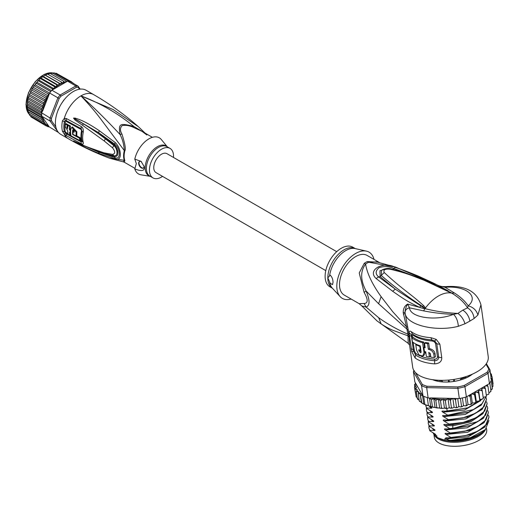 <?xml version="1.0" encoding="UTF-8"?>
<svg xmlns="http://www.w3.org/2000/svg" width="519" height="519" viewBox="0 0 519 519"><rect width="100%" height="100%" fill="white"/><g stroke="black" fill="none" stroke-linecap="round" stroke-linejoin="round"><path stroke-width="0.78" d="M486.478 428.357L486.686 429.823A26.443 12.385 172 0 1 480.471 439.418A26.443 12.385 172 0 1 478.907 440.384A26.443 12.385 172 0 1 451.16 446.178A26.443 12.385 172 0 1 434.306 437.173L433.903 434.319M434.182 434.708A26.443 12.385 -8 0 0 452.192 442.266A26.443 12.385 -8 0 0 478.349 436.375A26.443 12.385 -8 0 0 479.906 435.409A26.443 12.385 -8 0 0 485.576 429.349M448.896 380.025L448.481 381.452M453.567 379.467L454.469 380.349L454.592 381.199M448.416 380.985L448.844 381.218M454.054 380.68L454.469 380.349M379.214 262.413L367.128 255.439A22.888 13.215 120 0 0 349.488 261.57A22.888 13.215 120 0 0 339.497 284.6A22.888 13.215 120 0 0 344.24 295.077L359.103 303.654L364.104 303.518C368.198 303.245 368.198 299.541 364.104 292.392L359.219 272.962L364.202 263.367A10.172 5.281 -124.5 0 0 365.603 264.028C367.043 273.299 372.207 284.172 381.095 296.641L392.831 311.815L406.513 326.853L407.889 334.178C397.249 329.565 387.511 324.077 378.675 317.719L366.083 307.053C370.002 305.594 370.002 300.242 366.083 290.984C360.374 280.189 360.218 271.203 365.603 264.028A23.083 13.325 -60 0 1 368.73 262.225L376.58 261.881L395.627 267.123L368.73 262.225A10.172 6.41 65 0 1 367.309 261.576L378.409 262.244M364.104 292.392L366.083 290.984L378.611 303.738L408.343 330.415L405.157 313.398C406.572 324.998 435.785 332.16 458.348 326.302L464.998 323.759L469.896 321.073L474.1 318.504L477.908 315.007L480.957 304.77L488.23 356.572A38.14 17.86 -8 0 1 477.019 371.799A38.14 17.86 -8 0 1 436.992 380.161A38.14 17.86 -8 0 1 412.683 367.173L409.588 345.135L409.251 337.266L408.343 330.415M439.865 344.149L436.2 339.374L434.779 340.951L436.79 343.682L438.672 357.117C438.672 359.395 437.316 360.595 434.617 360.718A37.128 17.387 172 0 1 415.602 354.951L413.604 351.266L413.234 349.521L411.288 334.768L412.676 334.113A37.128 17.387 -8 0 0 431.698 339.88L434.779 340.951L434.26 341.749L435.564 343.448A2.543 1.194 172 0 1 436.79 343.682A5.086 2.381 172 0 0 439.865 344.149L441.747 357.585C441.89 361.438 439.522 363.534 434.63 363.877A38.14 17.86 172 0 1 415.096 357.954L411.723 351.512L409.076 332.647C409.173 330.986 409.952 330.694 411.418 331.771A38.14 17.86 -8 0 0 430.958 337.694L436.2 339.374M407.759 327.048L406.513 326.853L403.244 312.775C403.159 308.675 404.632 305.775 407.649 304.069L419.644 307.365C406.169 300.962 402.536 298.075 392.624 291.243L376.106 278.508C366.654 269.848 383.878 260.739 395.322 267.408C401.953 269.536 409.783 272.507 418.827 276.329L416.666 277.068M395.634 267.123L439.223 285.839L451.498 293.092L424.029 280.26L411.282 275.336C405.002 273.052 397.898 271.002 389.97 269.186C385.02 268.758 383.1 269.867 384.216 272.507C403.185 290.082 408.79 292.288 423.53 305.535C424.789 306.839 425.372 307.735 425.288 308.228L423.562 310.862L409.491 307.812C406.799 308.403 405.313 309.914 405.041 312.354L405.157 313.398L403.464 314.313M433.41 284.191L447.054 290.75L448.195 290.848L434.293 283.465L418.827 276.329M477.908 315.007C476.436 310.226 473.198 307.17 468.19 305.847C479.18 296.719 466.594 285.437 445.049 287.279L445.328 286.657C441.208 286.54 439.197 286.28 439.295 285.878L445.049 287.279L454.475 293.014C460.6 296.959 465.167 301.241 468.19 305.847L467.541 307.871C471.349 310.206 473.529 313.748 474.1 318.504M449.882 292.268L451.848 293.196C459.043 297.556 464.271 302.447 467.541 307.871L462.818 310.122C466.594 312.639 468.955 316.292 469.896 321.073M364.104 303.518L366.083 307.053L361.782 305.931L359.103 303.654M376.788 320.723L381.154 323.927C384.903 326.399 388.815 328.527 392.889 330.305L408.012 335.838L408.187 343.319L409.595 345.154M408.998 334.982L407.889 334.178L408.012 335.838L409.251 337.266M351.116 299.048A26.703 15.414 -60 0 1 340.185 296.654A26.703 15.414 -60 0 1 336.805 286.157A26.703 15.414 -60 0 1 346.939 260.986A26.703 15.414 -60 0 1 366.459 251.138A26.703 15.414 -60 0 1 374.004 259.409M332.737 284.243A5.086 2.939 60 0 1 330.246 283.342L332.426 284.594L333.029 282.524C332.964 279.384 332.037 276.932 330.246 275.167L327.826 277.86A22.888 13.215 -60 0 1 327.826 277.594A22.888 13.215 -60 0 1 337.83 254.81A22.888 13.215 -60 0 1 355.314 248.62L352.738 247.135A22.888 13.215 120 0 0 335.105 253.266A22.888 13.215 120 0 0 325.115 276.296A22.888 13.215 120 0 0 329.857 286.773L332.432 288.259M332.426 288.253A22.888 13.215 -60 0 1 327.826 277.86L330.246 283.342M462.818 310.122L457.92 313.424C446.243 312.853 435.298 311.264 425.087 308.649L395.316 289.187L378.649 276.912C375.231 274 375.36 270.937 379.045 267.713C383.878 266.059 388.699 266.266 393.499 268.336L415.362 276.53M423.53 305.535L422.628 306.528L424.97 308.455L423.796 307.923L423.472 308.487L419.644 307.365L420.585 306.067M425.217 308.5L422.628 306.528C407.084 296.336 393.331 286.008 381.368 275.557L381.484 270.607M424.912 308.461L423.472 308.487M464.998 323.759C463.571 319.289 461.216 315.844 457.92 313.424L453.476 314.339C436.641 321.274 410.224 317.985 409.491 307.812L407.649 304.069C405.955 306.988 405.086 309.746 405.041 312.354L403.244 312.775M423.562 310.862C433.579 312.84 443.55 313.995 453.476 314.339C456.272 316.94 457.894 320.93 458.348 326.302M392.624 291.243L395.316 289.187L380.116 276.588L384.216 272.507M376.106 278.508L378.649 276.912L380.116 276.588L379.96 270.782L386.908 268.511M395.322 267.408L392.721 269.296M451.03 292.593L447.054 290.75M451.751 293.183L448.526 291.607M389.97 269.186L391.157 268.907C386.707 267.467 381.355 269.958 381.471 270.613M439.295 285.878L439.697 286.053M430.958 337.694L432.061 340.97L434.26 341.749M435.564 343.448L437.452 356.884C437.387 358.337 436.44 359.09 434.611 359.142L434.63 363.877M415.096 357.954L415.855 353.452L414.441 351.019L413.124 342.371M412.436 337.447L412.287 335.709L413.306 335.28A36.615 17.146 172 0 0 432.061 340.97M424.497 343.111L425.606 342.475A36.615 17.146 -8 0 0 428.675 342.994L427.546 343.643A38.14 17.86 172 0 1 424.497 343.111L425.152 347.788A38.14 17.86 172 0 1 423.887 347.509L424.451 351.512A38.14 17.86 -8 0 0 425.716 351.791L426.371 356.462A38.14 17.86 -8 0 0 429.421 356.994L428.765 352.323L430.374 353.848L430.841 357.182A38.14 17.86 -8 0 0 434.267 357.5L433.793 354.159C433.125 351.584 431.308 349.962 428.337 349.3L429.473 348.645L428.675 342.994M434.267 357.5L435.46 356.806L434.993 353.471C434.397 350.967 432.554 349.358 429.473 348.645M429.421 356.994L430.549 356.339L430.108 353.186M423.887 347.509L424.983 346.874A36.615 17.146 -8 0 0 425.029 346.887M416.355 344.279L415.784 344.61L416.53 349.949L418.898 354.931L422.784 356.04L423.867 355.418L425.158 352.862L425.055 351.648M424.425 347.198L423.705 342.053L422.615 342.689A38.14 17.86 172 0 1 411.82 337.804L412.955 337.149A36.615 17.146 -8 0 0 423.705 342.053M420.286 346.05L419.8 346.329L420.364 350.338A38.14 17.86 -8 0 1 418.775 349.735L418.963 351.071L420.007 350.208M420.04 350.448L421.117 352.116M427.546 343.643L428.337 349.3M422.615 342.689L424.023 352.699L425.113 352.07M422.784 356.04L424.023 352.699M419.8 346.329A38.14 17.86 172 0 1 415.784 344.61M420.851 350.053L420.364 350.338M411.82 337.804L412.384 341.807A38.14 17.86 -8 0 0 420.26 345.849L421.117 352.083L420.786 352.79L418.963 351.071M415.349 372.428L422.362 384.501A38.14 17.86 -8 0 0 427.033 386.253L457.823 386.934A38.14 17.86 -8 0 0 464.271 385.435L487.023 372.298A38.14 17.86 -8 0 0 488.801 369.048L485.985 364.208M472.413 374.141A25.172 11.788 172 0 1 469.098 376.418A25.172 11.788 172 0 1 432.671 379.7M415.628 383.256L414.493 384.761L415.317 384.242L416.459 384.696L414.863 381.939L413.422 371.701L421.564 385.714L422.362 384.501M476.273 401.291L475.028 392.39L477.156 392.28L478.648 393.097L479.816 400.441L479.141 400.992L476.273 401.291L475.936 402.329L475.592 402.115L475.06 402.867L472.303 402.965L471.693 404.009L471.174 403.788L470.013 404.573L468.021 404.418L467.152 405.443L466.458 405.209L465.381 405.91L463.512 405.618L462.39 406.604L461.54 406.358L460.554 406.974L458.841 406.552L457.492 407.486L456.493 407.201L455.63 407.739L454.099 407.201L452.542 408.07L451.413 407.739L450.44 408.219L449.285 407.791L447.183 408.472L446.379 407.953L442.486 408.408L441.474 407.843L440.767 408.31L430.712 406.714L429.511 398.157L428.117 397.865A39.159 18.34 172 0 1 427.28 397.612A39.159 18.34 -8 0 1 423.712 396.276A39.159 18.34 172 0 1 422.998 395.952L421.564 385.714A39.159 18.34 -8 0 0 426.676 387.628L427.033 386.253M428.117 397.865L426.676 387.628L457.888 388.322L457.823 386.934M466.38 396.918L464.946 386.681L488.016 373.362L489.449 383.593L466.38 396.918A39.159 18.34 172 0 1 465.335 397.204A39.159 18.34 172 0 1 460.418 398.345A39.159 18.34 172 0 1 459.328 398.553L457.888 388.322A39.159 18.34 -8 0 0 464.946 386.681L464.271 385.435M489.449 383.593A39.159 18.34 172 0 0 489.832 383.061A39.159 18.34 172 0 0 491.182 380.583A39.159 18.34 172 0 0 491.389 380.044L489.955 369.807L486.374 363.637M487.023 372.298L488.016 373.362A39.159 18.34 -8 0 0 489.955 369.807L488.801 369.048M413.909 370.547A39.159 18.34 -8 0 0 413.422 371.701L414.331 370.683M467.152 405.443L466.458 405.209L465.335 397.204M468.021 404.418L466.925 396.6M463.512 405.618L462.429 397.917M466.86 405.65L465.381 405.91M462.39 406.604L460.554 406.974M460.418 398.345L461.54 406.358M458.841 406.552L457.713 398.521M459.328 398.553L456.383 398.488L455.494 400.084L456.493 407.201M457.492 407.486L455.63 407.739M454.099 407.201L452.866 398.41M456.383 398.488L453.184 398.417L454.378 398.845L455.494 400.084M453.184 398.417L451.29 399.169L450.414 400.623L451.413 407.739M452.542 408.07L450.44 408.219M449.285 407.791L448.04 398.89L449.195 399.319L450.414 400.623M448.04 398.89L446.606 399.429L445.38 400.837L446.379 407.953M447.183 408.472L445.185 408.356M444.439 408.077L443.194 399.176L445.38 400.837M443.194 399.176L440.475 400.726L441.474 407.843M439.671 408.012L438.419 399.117L440.475 400.726M438.419 399.117L435.798 400.292L436.797 407.415M435.071 407.59L433.826 398.741L435.798 400.292M429.511 398.157L431.412 399.546L433.826 398.741M431.412 399.546L432.411 406.669M430.712 406.714L428.402 405.618C427.319 405.644 426.131 405.196 424.834 404.288L422.842 403.652L419.261 400.863L418.262 393.746L420.105 393.499L421.772 402.692L421.357 402.394L420.105 393.499M427.28 397.612L428.402 405.618M423.712 396.276L424.834 404.288L423.757 404.106L422.537 395.433L422.998 395.952M483.254 398.378L482.015 399.176L479.874 399.422L478.622 390.522L480.763 390.275L482.274 391.002L481.788 388.484L483.903 388.108L485.401 388.757L486.4 395.88L486.018 396.639L483.163 397.366M484.915 386.214L486.517 385.825L487.977 386.396L488.976 393.512L488.69 394.219L486.284 395.082M489.832 383.061L490.955 391.073L490.423 391.456L490.955 391.073L490.903 391.495M490.955 391.073L489.806 392.358L488.853 392.656M491.623 389.036L492.31 388.595L492.239 389.042L490.818 390.113M490.799 378.636L492.012 379L493.011 386.123L492.051 387.537M490.87 376.32L492.051 376.58L493.05 383.703L492.797 384.598M475.936 402.329L474.593 394.998L475.028 392.39M471.693 404.009L471.174 403.788L470.175 396.672L470.921 394.297M471.479 404.223L470.013 404.573M415.855 395.037L414.447 387.168L415.414 386.661L416.725 387.103L415.758 387.933L415.077 389.51L416.244 389.068L417.114 389.367L416.355 391.709L418.379 391.475L418.262 393.746M415.077 389.51L416.121 396.814L417.49 397.963M417.458 399.13L418.009 398.851L417.354 398.832L419.177 400.24M482.274 391.002L483.273 398.125M479.816 400.441L479.874 399.422M478.648 393.097L478.622 390.522M472.303 402.965L471.077 394.206M471.31 394.07L473.127 394.09L474.593 394.998M468.553 395.66L470.175 396.672M487.977 386.396L487.276 384.851M492.051 376.58L490.715 375.237M485.401 388.757L484.519 386.441M452.652 398.41L430.621 397.917A38.14 17.86 -8 0 0 438.094 399.15M418.314 391.858A38.14 17.86 -8 0 0 422.349 394.823L416.601 384.936L415.291 385.714L414.447 387.168M416.355 391.709L417.354 398.832M420.773 395.569L422.537 395.433M414.493 384.547L414.707 386.285M422.349 394.823L422.751 395.64M415.232 382.581L415.349 383.398M491.182 380.583L492.31 388.595M492.012 379L490.935 377.735M490.507 374.082L491.422 374.251L489.981 372.869M491.376 374.069L491.649 375.834M429.901 406.494L431.471 407.409M430.991 407.11C432.145 407.85 432.197 408.219 431.146 408.219L426.657 407.999L426.735 408.563L432.093 411.859M431.613 411.554C432.768 412.3 432.82 412.67 431.769 412.67L427.28 412.449L427.358 413.014L432.716 416.309M432.236 416.004C433.397 416.751 433.449 417.12 432.392 417.114L427.903 416.893L427.987 417.464L433.339 420.76M432.865 420.455C434.02 421.201 434.072 421.571 433.021 421.564L428.532 421.344L428.61 421.915L433.968 425.21M433.488 424.905C434.643 425.651 434.695 426.021 433.644 426.015L429.155 425.794L429.232 426.359L434.591 429.661M434.111 429.356C435.266 430.095 435.318 430.472 434.267 430.465L429.777 430.245L429.855 430.809L435.214 434.111M434.734 433.806C435.895 434.546 435.947 434.916 434.89 434.916L436.732 435.655L436.953 437.212L438.205 437.952L445.075 440.248L444.854 438.691L448.903 440.203L446.619 438.886C445.451 438.127 445.399 437.757 446.463 437.776L450.953 437.997L471.596 434.455L484.928 426.858L489.002 417.081L486.595 424.38L477.954 431.101L465.076 435.765L450.875 437.433L450.953 437.997M450.875 437.433L445.996 434.435C444.828 433.676 444.777 433.307 445.84 433.326L450.33 433.547L470.986 430.004L484.311 422.401L488.379 412.631L485.979 419.923L477.435 426.592L464.557 431.289L450.252 432.982L450.33 433.547M450.252 432.982L445.373 429.985C444.206 429.226 444.154 428.856 445.218 428.876L449.707 429.096L470.357 425.554L483.695 417.944L487.756 408.181L485.635 415.103L477.895 421.551L452.75 428.441L449.629 428.532L449.707 429.096M449.629 428.532L444.751 425.535C443.583 424.776 443.531 424.406 444.595 424.425L452.205 424.561L469.747 421.097L483.04 413.526L487.127 403.73M486.595 401.823L487.133 403.73L484.733 411.016L476.157 417.711L463.24 422.408L449 424.081L449.084 424.646M449 424.081L444.121 421.084C442.954 420.325 442.902 419.955 443.966 419.975L448.455 420.195L469.118 416.647L482.456 409.03L486.504 399.28L484.084 406.598L475.482 413.286L462.682 417.938L448.377 419.631L448.455 420.195M448.377 419.631L443.498 416.634C442.331 415.875 442.279 415.505 443.343 415.524L447.832 415.745L468.495 412.203L481.152 405.209L486.031 396.626M485.907 396.717L482.229 403.542L473.354 409.595L447.754 415.181L447.832 415.745M447.754 415.181L442.876 412.183C441.708 411.424 441.656 411.054 442.72 411.074L447.209 411.295L467.872 407.752L482.164 399.15M446.814 408.479L447.209 411.295M488.47 415.174L489.002 417.081M487.847 410.724L488.379 412.631M487.224 406.273L487.756 408.181M485.972 397.372L486.504 399.28M483.234 397.846L483.63 397.282M429.777 430.245L428.882 427.786L428.928 425.801M432.249 428.285L434.267 430.465M428.532 421.344L427.63 418.885L427.675 416.9M430.997 419.391L433.021 421.564M445.996 434.435L467.755 432.249L483.812 422.868M488.937 420.52L485.375 429.557L470.428 437.699L450.706 440.365L448.903 440.203M446.619 438.886L468.385 436.7L484.435 427.319M434.688 434.89L434.001 434.137L434.89 434.916M429.155 425.794L428.253 423.335L428.298 421.35M431.626 423.841L433.644 426.015M445.373 429.985L467.132 427.799L483.183 418.418M444.751 425.535L453.003 425.729L470.506 421.96L482.56 413.967M428.882 427.786L429.855 430.809M427.63 418.885L428.61 421.915M428.253 423.335L429.232 426.359M427.903 416.893L427.085 415.005L427.987 417.464M427.007 414.434L427.053 412.449M427.28 412.449L426.462 410.555L427.358 413.014M426.384 409.984L426.423 407.999M426.657 407.999L425.755 405.54L426.735 408.563M425.755 405.54L425.71 405.041M448.273 437.939L470.558 434.825M447.819 433.501L470.169 430.29M447.028 429.038L470.357 425.554M446.567 424.6L452.847 424.62L468.91 421.396M434.001 434.137L433.151 432.904M485.375 429.557L484.837 430.089A28.986 13.578 172 0 1 450.706 440.365M445.944 420.15L468.294 416.945M445.315 415.7L467.677 412.488M444.692 411.249L467.055 408.038M444.121 421.084L465.887 418.898L481.937 409.517M443.498 416.634L465.258 414.447L481.314 405.067M442.876 412.183L464.635 409.997L480.685 400.616M430.374 414.941L432.392 417.114M429.751 410.49L431.769 412.67M429.317 406.325L431.146 408.219M445.075 440.248A27.079 12.683 -8 0 0 478.57 434.987A27.079 12.683 -8 0 0 483.39 431.399A27.079 12.683 -8 0 0 483.449 431.341M433.268 433.106A27.079 12.683 -8 0 0 436.953 437.212M483.39 431.399L482.819 431.97A26.32 12.326 172 0 1 478.135 435.454A26.32 12.326 172 0 1 438.613 438.172A26.32 12.326 172 0 1 438.432 438.075M470.441 374.978L470.623 375.334A24.665 11.554 172 0 1 466.704 377.598L465.828 377.547A1.019 0.474 172 0 0 464.447 377.592A22.888 10.717 -8 0 1 461.073 378.87A1.019 0.474 -8 0 0 460.489 379.402A1.019 0.474 -8 0 0 460.561 379.545L460.372 379.999A24.665 11.554 172 0 1 455.046 381.231L454.443 380.965A1.019 0.474 172 0 0 453.366 380.661M449.48 381.069A1.019 0.474 -8 0 0 448.39 381.601L447.774 382.003A24.665 11.554 172 0 1 442.467 381.887L442.22 381.809M442.467 381.887L442.376 381.238A1.019 0.474 172 0 0 441.805 380.901A22.888 10.717 -8 0 1 438.458 380.33A1.019 0.474 -8 0 0 437.076 380.576L436.194 380.816A24.665 11.554 172 0 1 433.203 379.772M442.376 381.238A1.019 0.474 172 0 1 442.298 381.465L442.194 381.595M428.895 398.125L430.621 397.917M325.776 270.62L156.024 172.613A10.931 6.312 -60 0 1 153.76 167.605A10.931 6.312 -60 0 1 158.535 156.602A10.931 6.312 -60 0 1 166.962 153.676L336.714 251.676M58.141 132.079L50.058 121.018L41.792 116.243A25.431 14.681 -60 0 1 41.741 114.764L27.358 106.46L27.118 104.857L27.818 99.654L29.187 95.048L29.765 94.692L29.628 93.9L30.355 92.946L45.458 101.666L43.434 102.58L44.147 104.65L42.389 105.617L43.071 107.615L41.637 108.627L42.214 110.489L41.176 111.553L41.526 112.746L50.058 118.008L51.485 118.267A24.412 14.091 -60 0 0 51.485 120.778L50.058 121.018A25.431 14.681 -60 0 1 50.012 119.545A25.431 14.681 -60 0 1 50.058 118.008L57.901 97.812L59.16 98.493L51.485 118.267M27.299 109.282L27.059 105.947L27.818 99.654M59.16 83.3L58.608 85.35L56.655 84.74L56.389 86.965L54.352 86.602L54.236 88.866L65.731 82.229A24.412 14.091 120 0 0 65.498 82.268L65.887 80.815L52.218 72.926L52.036 73.387L52.218 72.926L50.382 73.562M48.526 126.02A24.412 14.091 120 0 0 48.715 126.091L48.449 125.721L48.059 126.759L49.13 126.798L57.901 132.17A25.431 14.681 120 0 0 58.264 132.241M80.186 89.132L78.09 86.154L78.272 87.458A24.412 14.091 120 0 0 76.384 87.289L75.832 85.953L60.159 95.003L61.041 96.151A24.412 14.091 120 0 0 59.16 98.493M78.09 86.154A25.431 14.681 120 0 0 75.832 85.953L67.561 81.178A25.431 14.681 -60 0 1 68.716 81.217A25.431 14.681 -60 0 1 69.818 81.379L78.09 86.154M51.887 90.222L60.159 95.003A25.431 14.681 120 0 0 57.901 97.812L49.629 93.037A25.431 14.681 -60 0 1 50.732 91.597A25.431 14.681 -60 0 1 51.887 90.222L54.236 88.866L39.126 80.16L38.458 80.873L38.841 80.218M51.485 120.778L55.851 126.993M79.504 89.223L78.272 87.458M76.384 87.289L61.041 96.151M58.063 110.255L59.711 106.693M61.716 103.223L63.98 100.018M41.741 114.764A25.431 14.681 -60 0 1 41.792 113.233M41.792 116.243L42.707 117.547A24.412 14.091 120 0 0 45.25 123.606L43.434 123.34L29.765 115.452L29.051 113.382L28.727 113.616L28.376 113.136L28.513 113.447M58.089 110.197L58.044 109.775M63.552 100.238L63.941 100.063M45.25 123.606L44.738 124.845L46.879 124.807L46.288 125.994L48.449 125.721L42.707 117.547M48.196 126.824L46.97 126.136M48.715 126.091L49.13 126.798M72.18 82.469L73.458 83.481M73.698 83.617L73.4 83.196M72.355 82.845L71.719 81.95L71.817 82.527M70.513 81.775L69.948 81.178L70.052 81.82M67.561 81.178L65.731 82.229M66.698 81.522L65.887 80.815M65.206 82.534L63.655 81.23L63.052 83.118L61.352 82.028L60.84 84.059L59.004 83.209L45.341 75.32L46.976 74.178L47.748 74.256M54.21 88.885L52.121 88.762L52.49 89.729M48.468 96.028L48.715 95.392A24.412 14.091 120 0 0 48.526 95.684L48.157 96.262L46.288 96.631L46.879 98.798L44.738 99.57L45.458 101.666M49.629 93.037L48.715 95.392M45.25 101.873A24.412 14.091 120 0 0 42.707 110.878L48.449 96.067M42.707 110.878L41.526 112.746M49.13 93.9L48.059 93.816L48.526 95.684M41.176 111.553L27.513 103.664M27.118 104.857L41.786 113.324M41.526 116.185L41.176 116.976L27.513 109.081L27.241 106.285M27.118 107.433L41.767 115.893M27.39 109.619L27.513 109.081L27.39 109.619L42.214 118.183L41.637 119.37L27.968 111.481L27.39 109.619M41.176 116.976L42.214 118.183M28.045 111.617L43.071 120.291L42.389 121.504L28.727 113.616L28.045 111.617M41.637 119.37L43.071 120.291M29.051 113.382L28.727 113.616M42.389 121.504L44.147 122.101L43.434 123.34M43.434 102.58L29.765 94.692M29.051 95.931L44.147 104.65M42.389 105.617L28.727 97.728M28.045 98.941L43.071 107.615M41.637 108.627L27.968 100.738M27.39 101.925L42.214 110.489M58.238 109.84L59.549 107.005M61.904 102.931L63.707 100.368M46.288 125.994L32.159 117.586M71.719 81.95L57.369 73.919M56.286 73.289L69.948 81.178M55.02 73.309L56.136 73.224M68.716 81.217L54.073 72.829M52.471 73.38L54.106 72.829M48.014 74.327L49.993 73.341L63.655 81.23M61.352 82.028L47.683 74.139M45.737 75.339L60.84 84.059M58.608 85.35L43.499 76.63L44.569 75.424L45.503 75.249M56.655 84.74L42.993 76.851L43.499 76.63M56.389 86.965L41.286 78.246L42.195 77.013L43.246 76.591M54.352 86.602L40.683 78.713L41.286 78.246M39.126 80.16L39.885 78.927L41.014 78.259M52.121 88.762L38.458 80.873L37.679 81.12L37.063 82.339L51.498 90.669M50.732 91.597L36.349 83.293L37.063 82.339M49.603 93.102L35.13 84.746L36.765 82.45M48.059 93.816L34.39 85.927L34.28 85.343L33.703 86.186L35.13 84.746M48.455 96.054L33.359 87.341L33.703 86.186M46.288 96.631L32.626 88.743L32.515 88.074L33.359 87.341M46.879 98.798L31.776 90.072L31.996 88.976L32.626 88.743M44.738 99.57L31.075 91.675L30.952 90.948L31.776 90.072M30.355 92.946L31.075 91.675L30.491 91.921L30.952 90.948M44.738 124.845L31.075 116.957L30.433 115.841M162.557 176.382A17.036 9.835 -60 0 1 152.975 177.894A17.036 9.835 -60 0 1 149.446 170.096A17.036 9.835 -60 0 1 156.881 152.949A17.036 9.835 -60 0 1 170.011 148.389A17.036 9.835 -60 0 1 173.541 156.187A17.036 9.835 -60 0 1 173.495 157.445M79.478 138.158L80.198 137.743A23.783 13.734 120 0 0 80.633 140.149L79.887 140.578A24.802 14.318 -60 0 1 79.478 138.158L72.641 134.551A25.21 14.558 -60 0 1 72.621 130.327C73.257 129.413 73.776 129.698 74.185 131.164A25.133 14.513 120 0 0 74.113 132.326L72.958 131.709A25.191 14.545 120 0 0 73.01 134.337L76.15 136.01A25.022 14.448 -60 0 1 76.17 132.222L71.739 127.356L72.478 126.934L76.89 131.807A24.004 13.857 120 0 0 76.87 135.595L76.15 136.01M72.907 129.795L72.621 130.327L73.341 129.906A24.192 13.968 120 0 0 73.257 131.534M79.887 140.578L71.084 135.907A25.288 14.603 120 0 1 70.655 129.257L71.739 127.356M69.903 135.258A25.327 14.623 -60 0 1 69.462 132.397L70.234 132.825A25.301 14.61 -60 0 1 70.182 130.198L69.41 129.769A25.327 14.623 -60 0 1 69.728 126.467L67.97 125.494A25.373 14.649 120 0 0 67.652 128.79L66.932 127.46A25.392 14.662 -60 0 1 67.204 125.066L65.459 124.08A25.418 14.675 120 0 0 65.186 126.474L67.665 130.782A25.373 14.649 120 0 0 68.145 134.278L69.903 135.258L70.649 134.83A24.309 14.039 120 0 1 70.266 132.806M143.432 167.987A3.815 2.199 60 0 1 140.565 166.748A3.815 2.199 60 0 1 139.014 163.037A3.815 2.199 60 0 1 139.637 161.409M80.198 137.743L76.501 135.809M73.01 134.337L72.641 134.551M72.958 131.709L74.152 131.547M70.61 132.605L70.234 132.825M70.61 129.951L70.182 130.198M70.902 129.782L70.13 129.354L69.41 129.769M67.97 125.494L68.703 125.073L70.467 126.046A24.309 14.039 120 0 0 70.13 129.354M70.467 126.046L69.728 126.467M67.723 127.551L67.652 127.045A24.374 14.071 120 0 1 67.937 124.638L67.204 125.066M65.459 124.08L66.192 123.652L67.937 124.638M141.564 161.818A3.815 2.199 -120 0 0 139.449 161.5A3.815 2.199 -120 0 0 138.657 163.245A3.815 2.199 -120 0 0 140.325 167.086A3.815 2.199 -120 0 0 143.263 168.104A3.815 2.199 -120 0 0 144.048 166.359A3.815 2.199 -120 0 0 144.035 166.048M167.332 146.838L161.305 139.507A20.851 12.041 120 0 0 146.858 140.201A20.851 12.041 120 0 0 134.791 159.119L141.064 161.37L144.139 166.528L144.224 167.514C144.535 171.011 141.389 171.478 134.791 168.934A20.851 12.041 120 0 0 140.928 174.799L150.289 176.35M68.093 134.058L65.362 131.923A24.406 14.091 -60 0 1 65.362 121.959L66.224 121.407L81.068 129.432L81.541 130.697A23.718 13.695 120 0 0 81.541 140.688L81.068 141.025L80.036 140.493M71.038 135.699L70.065 135.161M134.791 168.934L136.328 163.595L134.791 159.119M144.366 132.702L133.896 126.487C119.506 122.834 118.384 123.477 120.032 134.492C122.549 139.261 123.97 144.619 124.313 150.575L100.465 118.663C95.217 111.663 88.71 104.066 80.938 95.872C99.895 102.957 117.541 113.161 133.896 126.487L133.487 127.389L142.122 131.404L152.378 137.327M145.132 133.143L138.443 126.746L113.097 109.522L80.938 95.872C93.199 106.817 106.233 119.688 120.032 134.492L121.933 134.058C119.921 130.613 119.999 127.784 122.166 125.592C125.721 124.936 129.49 125.533 133.487 127.389M78.94 143.588L82.696 145.326M73.607 141.019L98.526 152.073L114.615 157.406L114.303 156.277L105.5 154.305L98.526 152.073L99.252 153.579C87.86 148.843 79.796 144.976 75.054 141.985M82.489 125.248L104.124 140.902L105.422 138.878C98.318 133.48 93.744 130.159 83.338 123.833L82.489 125.248L75.002 119.98L73.516 118.118L83.338 123.833L74.892 118.695L98.584 132.669L114.615 144.074L114.303 144.931C118.377 148.512 119.714 157.724 114.303 156.277L113.856 155.752C118.222 157.088 117.845 148.661 113.862 145.625L112.5 147.785C115.419 151.548 115.419 153.754 112.5 154.403L103.761 152.774L83.131 145.521M73.516 118.118L75.015 118.073C80.756 119.844 86.498 122.121 99.304 130.704L115.212 142.511L114.615 144.074C120.875 148.609 120.875 161.137 114.615 157.406L115.212 158.782L99.252 153.579M105.87 138.099L105.422 138.878L113.862 145.625L114.303 144.931L98.584 132.669L99.304 130.704M73.607 118.183L74.892 118.695L75.015 118.073M112.5 154.403L113.856 155.752L105.052 153.786L105.5 154.305M81.541 140.688A1.778 1.259 165.1 0 1 81.619 140.727L82.106 141.285L81.081 141.823L66.237 133.805L64.395 131.703L65.362 131.923M65.362 121.959L64.395 121.595L65.271 120.486L66.237 120.59L81.081 128.615L82.106 131.177L81.541 130.697M65.271 120.486L64.298 118.384L62.449 120.875L64.395 121.595A24.75 14.285 120 0 0 64.395 131.703L62.449 131.255L64.298 134.103L66.367 135.706L81.23 143.711C82.923 144.593 83.598 144.185 83.241 142.491A24.536 14.169 -60 0 1 83.248 132.15C83.559 129.419 82.884 127.551 81.23 126.545L66.367 118.533L64.298 118.384A25.431 14.681 -60 0 1 80.938 95.872A25.431 14.681 -60 0 1 93.654 94.614L86.102 90.254A25.431 14.681 120 0 0 73.387 91.513A25.431 14.681 120 0 0 56.779 113.921A25.431 14.681 120 0 0 60.671 134.298L68.223 138.657A25.431 14.681 -60 0 1 64.298 134.103L65.271 133.052M121.933 134.058C125.001 143.705 125.968 149.303 124.839 150.847A3.562 1.252 14.6 0 0 124.313 150.575A17.867 10.315 120 0 0 123.593 155.59A17.867 10.315 120 0 0 124.313 160.287A3.562 2.621 159.6 0 1 124.839 160.52L124.32 162.233L135.005 168.403M82.287 144.937L73.51 140.973M115.212 142.511C122.01 149.018 122.049 162.129 115.212 158.782M104.124 140.902L112.5 147.785M123.204 161.844L109.645 158.243L124.313 160.287L123.198 161.844L124.32 162.233M68.223 138.657C81.548 146.345 95.36 152.871 109.645 158.243L109.451 158.165M378.611 303.738L381.095 296.641M451.575 293.066L454.475 293.014M364.202 263.367A22.888 13.215 -60 0 1 367.309 261.576M378.675 317.719L381.154 323.927M366.459 251.138L355.113 248.575A23.186 13.39 120 0 0 329.571 275.816M329.571 281.921A23.186 13.39 120 0 0 332.29 288.11L340.185 296.654M451.446 293.027L451.498 293.092A33.054 19.086 120 0 0 438.393 296.018A33.054 19.086 120 0 0 425.288 308.228L424.964 308.318M437.452 356.884L438.672 357.117A5.086 2.381 -8 0 0 441.747 357.585M411.723 351.512L414.441 351.019M411.1 348.431A5.086 2.381 -8 0 0 413.234 349.521A2.543 1.194 172 0 1 414.188 349.936M409.225 335.073A5.086 2.381 -8 0 0 411.359 336.163A2.543 1.194 -8 0 1 412.313 336.578M409.076 332.647L412.287 335.709M411.418 331.771A5.086 4.061 126.7 0 0 412.676 334.113A2.543 2.031 -53.3 0 1 413.293 335.19L413.306 335.28M415.855 353.452A36.615 17.146 -8 0 0 420.053 355.859M420.961 356.242A36.615 17.146 -8 0 0 434.611 359.142M434.993 353.471L433.793 354.159M486.517 385.825A38.14 17.86 -8 0 0 487.354 384.942M490.961 376.269A38.14 17.86 -8 0 0 490.831 375.282M473.127 394.09A38.14 17.86 -8 0 0 474.69 393.434M477.156 392.28A38.14 17.86 -8 0 0 478.563 391.547M480.763 390.275A38.14 17.86 -8 0 0 482.008 389.477M483.903 388.108A38.14 17.86 -8 0 0 484.954 387.265M468.761 395.679A38.14 17.86 -8 0 0 470.441 395.108M454.378 398.845A38.14 17.86 -8 0 0 456.24 398.586M438.652 399.202A38.14 17.86 -8 0 0 442.169 399.416M443.94 399.455A38.14 17.86 -8 0 0 446.606 399.429M449.195 399.319A38.14 17.86 -8 0 0 451.29 399.169M415.453 383.346A38.14 17.86 -8 0 0 415.317 384.242M415.291 385.714A38.14 17.86 -8 0 0 415.414 386.661M415.758 387.933A38.14 17.86 -8 0 0 416.244 389.068M416.757 389.951A38.14 17.86 -8 0 0 417.789 391.294M452.75 428.441L452.847 424.62L452.205 424.561M470.402 375.484L470.337 375.016M470.538 375.003L470.59 375.36M460.606 379.882L460.561 379.545M442.298 381.465L442.357 381.867M28.474 113.363A24.159 13.948 -60 0 1 26.099 104.799A24.159 13.948 -60 0 1 26.099 104.695A24.159 13.948 -60 0 1 34.715 82.592A24.159 13.948 -60 0 1 51.874 72.835M52.095 72.861A24.159 13.948 -60 0 1 53.035 73.036M53.055 73.023L44.362 74.327L35.273 81.606L28.467 92.758L25.95 104.591L29.135 114.193A24.159 13.948 -60 0 1 28.61 113.544M60.606 83.968A24.412 14.091 120 0 0 59.737 84.448A24.412 14.091 120 0 0 58.835 84.993M46.905 125.137A24.412 14.091 120 0 0 48.157 125.858M65.037 82.352A24.412 14.091 120 0 0 63.331 82.813M62.851 82.975A24.412 14.091 120 0 0 61.093 83.728M58.349 85.311A24.412 14.091 120 0 0 56.597 86.589M56.117 86.978A24.412 14.091 120 0 0 54.404 88.496M48.157 96.262A24.412 14.091 120 0 0 46.905 98.435M45.458 123.846A24.412 14.091 120 0 0 46.587 124.897M46.587 99.038A24.412 14.091 120 0 0 45.458 101.4M170.011 148.389L166.943 146.618A17.036 9.835 120 0 0 153.812 151.178A17.036 9.835 120 0 0 146.377 168.325A17.036 9.835 120 0 0 146.377 168.487A17.036 9.835 120 0 0 149.907 176.123L152.975 177.894M150.231 176.311A17.25 9.958 -60 0 1 145.19 167.981A17.25 9.958 -60 0 1 145.19 167.819A17.25 9.958 -60 0 1 153.624 149.55A17.25 9.958 -60 0 1 167.267 146.806M76.89 131.807L76.17 132.222M66.932 127.46L67.652 127.045M66.367 135.706L66.224 133M81.23 143.711L81.068 141.025M83.241 142.491A3.562 2.517 -14.9 0 1 83.072 142.401L82.106 141.285A23.991 13.851 -60 0 1 82.106 131.177A3.562 1.453 11.5 0 0 83.072 132.06A3.562 1.453 -168.5 0 0 83.241 132.15M81.23 126.545L81.068 129.432M66.367 118.533L66.224 121.407M62.449 131.255A25.431 14.681 -60 0 1 62.449 120.875M124.839 150.847A17.802 10.276 120 0 0 124.119 155.836A17.802 10.276 120 0 0 124.119 156.096A17.802 10.276 120 0 0 124.839 160.52M103.761 152.774L104.903 153.747L109.269 154.85M445.328 286.657C464.914 285.126 476.792 291.165 480.957 304.77M408.187 343.319L377.06 320.943L361.782 305.931M449.629 292.145L431.899 283.491C418.943 277.393 405.365 272.533 391.157 268.907M482.813 398.903L483.312 398.586M486.018 396.639L486.381 396.341M479.77 400.662L479.141 400.992M475.806 402.556L475.06 402.867M442.486 408.408L440.767 408.31M424.231 404.372L433.968 407.447M422.842 403.652L421.707 402.965M419.735 401.518L419.365 401.2M438.03 408.057L435.811 407.759M471.596 434.455L470.551 434.825M470.986 429.998L469.942 430.368M446.762 424.613L446.385 424.587M469.747 421.097L468.702 421.467M469.118 416.647L468.08 417.017M446.152 420.163L445.776 420.137M468.495 412.196L467.45 412.566M445.529 415.713L445.153 415.687M467.872 407.752L466.828 408.116M444.906 411.262L444.524 411.243M446.016 420.156L446.405 420.176M445.393 415.706L445.789 415.725M444.777 411.256L445.172 411.282M470.013 375.153L470.084 375.698M460.489 379.402L460.561 379.914M438.613 438.172L438.205 437.952M28.156 98.279L28.584 96.826M29.187 95.048L29.628 93.9M46.976 74.178L47.404 73.996M45.082 75.125L44.569 75.424M42.772 76.591L42.195 77.013M40.501 78.375L39.885 78.927M38.309 80.451L37.679 81.12M36.226 82.787L35.603 83.553M32.515 88.074L31.996 88.976M27.754 111.377L27.539 110.56M104.903 153.747L80.127 144.146M146.825 134.959L142.122 131.404M138.443 126.746C124.657 114.615 109.73 103.904 93.654 94.614"/></g></svg>
